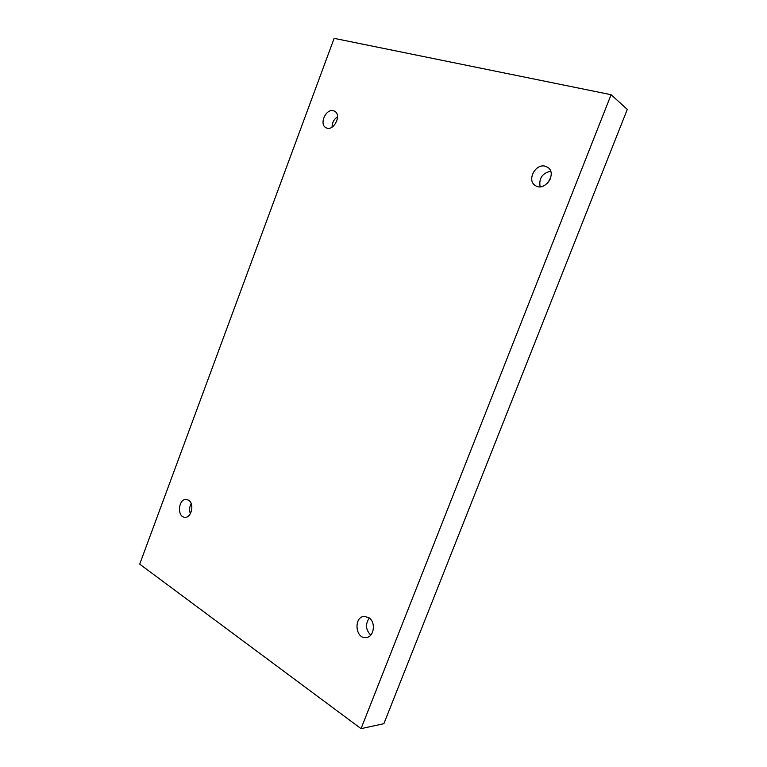 <?xml version="1.0" encoding="UTF-8"?>
<svg xmlns="http://www.w3.org/2000/svg" width="767" height="767" viewBox="0 0 767 767"><rect width="100%" height="100%" fill="white"/><g stroke="black" fill="none" stroke-linecap="round" stroke-linejoin="round"><path stroke-width="1.15" d="M139.709 564.138L334.134 38.35L611.098 94.705L361.046 728.65L139.709 564.138M333.453 110.764C325.908 108.32 318.851 124.388 325.985 127.715C333.223 132.212 342.255 115.06 334.623 111.234L333.453 110.764M188.605 500.199L186.371 499.432C178.289 498.473 176.746 517.265 184.933 517.265C191.549 518.051 194.655 503.603 188.605 500.199M368.726 617.598L364.335 616.4C353.482 616.658 355.236 639.093 366.06 637.578C374.143 637.291 376.185 621.884 368.726 617.598M545.337 166.257C535.414 163.122 526.45 180.571 535.366 185.576C544.685 192.229 557.523 173.38 547.705 167.331L545.337 166.257M361.046 728.65L383.874 723.693L627.291 109.403L611.098 94.705M550.102 179.392L547.523 183.188M550.648 171.233C542.25 173.217 538.741 178.395 540.112 186.774M369.32 618.02C365.169 624.089 365.638 629.793 370.729 635.114M191.184 503.564C189.411 506.853 189.142 510.237 190.379 513.708M337.518 116.785C333.923 119.269 332.101 122.739 332.053 127.178"/></g></svg>
